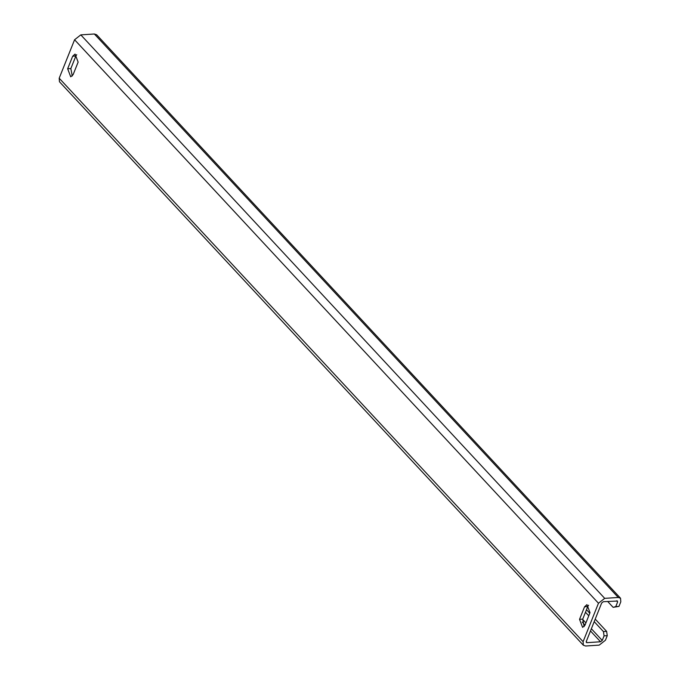 <?xml version="1.0" encoding="UTF-8"?>
<svg xmlns="http://www.w3.org/2000/svg" width="680" height="680" viewBox="0 0 680 680"><rect width="100%" height="100%" fill="white"/><g stroke="black" fill="none" stroke-linecap="round" stroke-linejoin="round"><path stroke-width="1.02" d="M595.229 619.115L606.628 631.371L607.265 635.647L605.421 640.245L599.199 645.125L585.633 646L583.355 645.235L59.466 81.761L59.194 78.209L74.579 39.755L80.801 34.876L94.367 34L618.256 597.473L620.534 598.238L620.806 601.792L618.97 606.39L615.774 606.594L617.61 601.995L616.539 600.84M583.355 645.235L583.091 641.682L598.468 603.236L604.698 598.349L618.256 597.473M584.553 606.798L586.95 604.63L590.01 612.663L584.995 625.209L582.598 627.376L579.538 619.336L584.553 606.798L587.741 606.586L588.591 605.208M72.666 56.236L75.072 54.069L78.132 62.109L73.117 74.647L70.712 76.814L67.651 68.773L72.666 56.236L75.862 56.032L76.712 54.655M617.542 601.027L603.356 601.698L601.656 603.024L586.279 641.478L586.976 642.659L586.356 642.447M607.265 635.647L604.069 635.851L602.233 640.45L600.534 641.775L586.976 642.659L586.185 641.81M589.781 613.25L586.491 609.713M604.069 635.851L603.44 631.584L594.21 621.656M585.471 612.255L588.761 615.791M606.628 631.371L603.44 631.584M72.267 76.024L70.847 68.57L75.862 56.032M579.538 619.336L582.726 619.123L584.145 626.586M582.726 619.123L587.741 606.586M616.921 600.822L617.61 601.995M615.774 606.594L613.13 607.342L618.97 606.39M613.13 607.342L607.631 601.417M620.534 598.238L96.645 34.765L94.367 34M80.801 34.876L604.698 598.349M598.468 603.236L74.579 39.755M59.194 78.209L583.091 641.682M582.267 622.123L585.038 625.107M590.486 630.963L600.534 641.775M582.633 619.369L585.913 622.897M591.37 628.762L602.233 640.45M67.651 68.773L70.847 68.57"/></g></svg>
